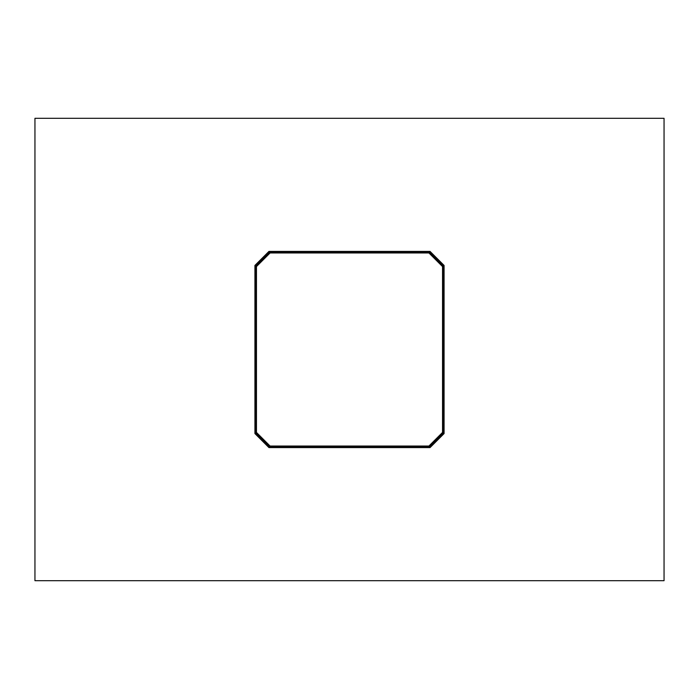 <?xml version="1.0" encoding="UTF-8"?>
<svg xmlns="http://www.w3.org/2000/svg" width="699" height="699" viewBox="0 0 699 699"><rect width="100%" height="100%" fill="white"/><g stroke="black" fill="none" stroke-linecap="round" stroke-linejoin="round"><path stroke-width="1.05" d="M254.925 265.437L254.925 433.563L268.94 447.578L430.06 447.578L444.075 433.563L444.075 265.437L430.06 251.422L268.94 251.422L254.925 265.437M664.05 118.314L34.95 118.314L34.95 580.686L664.05 580.686L664.05 118.314M443.376 265.725L429.771 252.121L269.229 252.121L255.624 265.725L255.624 433.275L269.229 446.879L429.771 446.879L443.376 433.275L443.376 265.725M442.537 266.564L428.933 252.959L270.067 252.959L256.463 266.564L256.463 432.436L270.067 446.041L428.933 446.041L442.537 432.436L442.537 266.564M443.236 266.275L429.221 252.26L269.779 252.26L255.764 266.275L255.764 432.725L269.779 446.74L429.221 446.74L443.236 432.725L443.236 266.275"/></g></svg>
